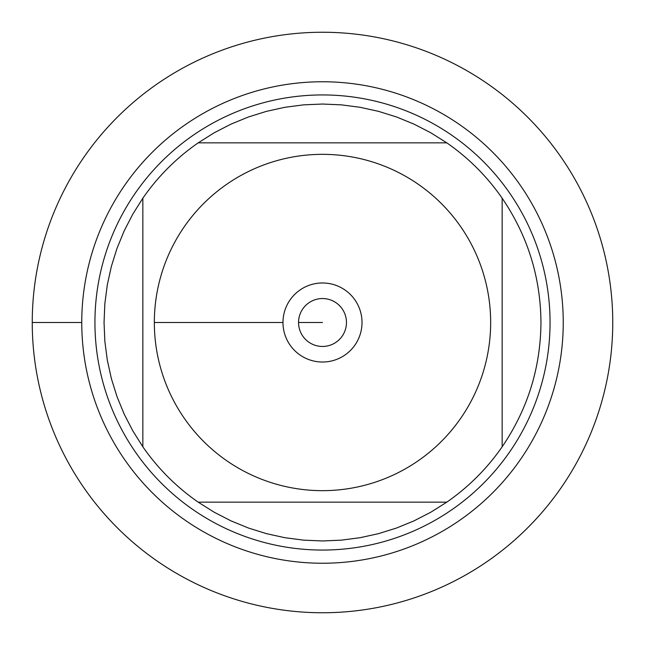 <?xml version="1.0" encoding="UTF-8"?>
<svg xmlns="http://www.w3.org/2000/svg" width="645" height="645" viewBox="0 0 645 645"><rect width="100%" height="100%" fill="white"/><g stroke="black" fill="none" stroke-linecap="round" stroke-linejoin="round"><path stroke-width="0.97" d="M32.25 322.5A290.25 290.25 0 0 1 467.625 71.135A290.25 290.25 0 0 1 467.625 573.865A290.25 290.25 0 0 1 32.25 322.5L81.762 322.5A240.738 240.738 0 0 1 442.865 114.012A240.738 240.738 0 0 1 442.865 530.988A240.738 240.738 0 0 1 81.762 322.5M94.936 322.5A227.564 227.564 0 0 1 436.278 125.428A227.564 227.564 0 0 1 436.278 519.572A227.564 227.564 0 0 1 94.936 322.5M282.978 322.5A39.522 39.522 0 0 1 342.261 288.275A39.522 39.522 0 0 1 342.261 356.725A39.522 39.522 0 0 1 282.978 322.5L154.34 322.5L282.978 322.5M490.66 322.5A168.16 168.16 0 0 0 272.383 161.984A168.16 168.16 0 0 0 184.212 418.178A168.16 168.16 0 0 0 490.66 322.5M446.791 142.843L430.82 132.781L414.026 124.138L396.554 116.979L378.534 111.351L360.087 107.296L341.366 104.853L322.5 104.038L303.634 104.853L284.913 107.296L266.466 111.351L248.446 116.979L230.975 124.138L214.18 132.781L198.209 142.843A218.462 218.462 0 0 0 142.843 198.209L132.781 214.18L124.138 230.975L116.979 248.446L111.351 266.466L107.296 284.913L104.853 303.634L104.038 322.5L104.853 341.366L107.296 360.087L111.351 378.534L116.979 396.554L124.138 414.026L132.781 430.82L142.843 446.791A218.462 218.462 0 0 0 198.209 502.157L214.18 512.219L230.975 520.862L248.446 528.021L266.466 533.649L284.913 537.704L303.634 540.147L322.5 540.962L341.366 540.147L360.087 537.704L378.534 533.649L396.554 528.021L414.026 520.862L430.82 512.219L446.791 502.157A218.462 218.462 0 0 0 502.157 446.791L502.157 198.209A218.462 218.462 0 0 0 446.791 142.843L198.209 142.843A218.462 218.462 0 0 0 142.843 198.209L142.843 446.791A218.462 218.462 0 0 0 198.209 502.157L446.791 502.157A218.462 218.462 0 0 0 502.157 446.791C527.658 409.285 540.591 367.852 540.962 322.5C540.591 277.148 527.658 235.715 502.157 198.209A218.462 218.462 0 0 0 446.791 142.843M298.546 322.5A23.954 23.954 0 0 0 334.481 343.245A23.954 23.954 0 0 0 334.481 301.755A23.954 23.954 0 0 0 298.546 322.5L322.5 322.5L298.546 322.5M612.75 322.5A290.25 290.25 0 0 1 177.375 573.865A290.25 290.25 0 0 1 177.375 71.135A290.25 290.25 0 0 1 612.75 322.5"/></g></svg>
